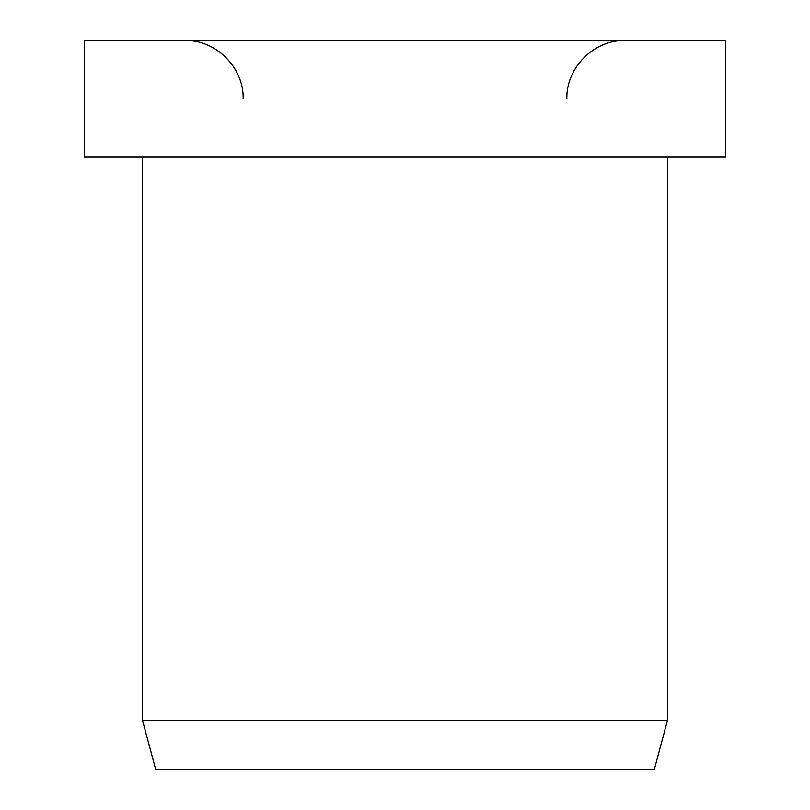 <?xml version="1.0" encoding="UTF-8"?>
<svg xmlns="http://www.w3.org/2000/svg" width="810" height="810" viewBox="0 0 810 810"><rect width="100%" height="100%" fill="white"/><g stroke="black" fill="none" stroke-linecap="round" stroke-linejoin="round"><path stroke-width="1.21" d="M725.76 157.14L725.76 40.5L84.24 40.5L84.24 157.14L725.76 157.14M142.56 157.14L142.56 720.525L155.682 769.5L654.318 769.5L667.44 720.525L667.44 157.14M142.56 720.525L667.44 720.525M566.838 98.82C566.038 67.665 593.993 39.7 625.158 40.5M243.162 98.82C243.962 67.665 216.007 39.7 184.842 40.5"/></g></svg>
